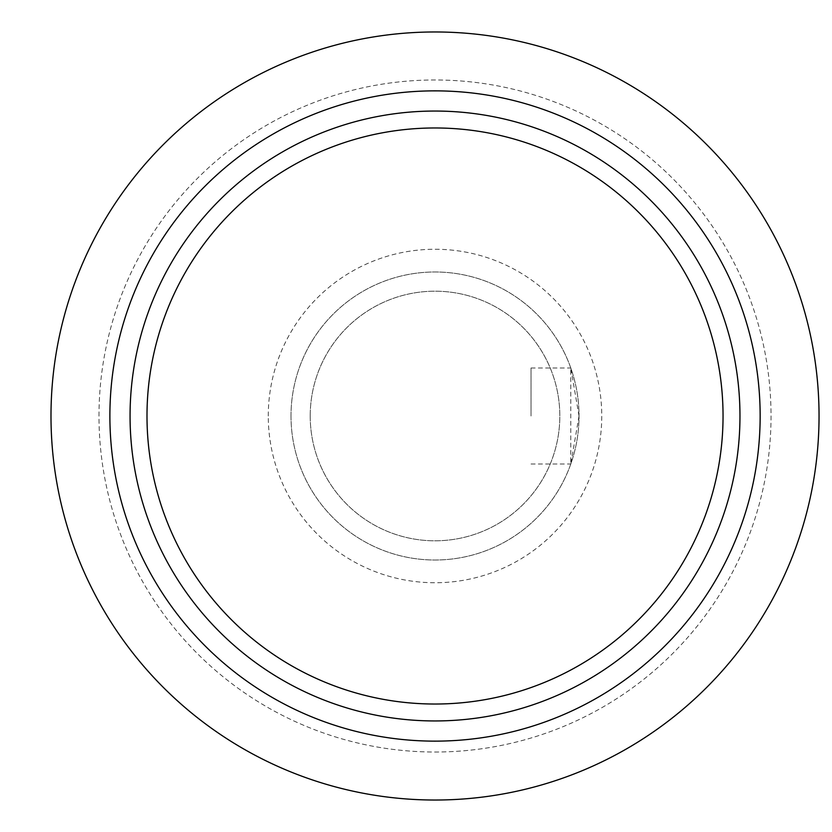 <?xml version="1.0" encoding="UTF-8"?>
<svg xmlns="http://www.w3.org/2000/svg" width="832" height="832" viewBox="0 0 832 832"><rect width="100%" height="100%" fill="white"/><g stroke="black" fill="none" stroke-linecap="round" stroke-linejoin="round"><path stroke-width="0.62" stroke-dasharray="4.16 3.12" d="M146.994 416A288.018 288.018 0 0 1 579.03 166.566A288.018 288.018 0 0 1 579.03 665.434A288.018 288.018 0 0 1 146.994 416A288.018 288.018 0 0 1 579.03 166.566A288.018 288.018 0 0 1 579.03 665.434A288.018 288.018 0 0 1 146.994 416A288.018 288.018 0 0 1 579.03 166.566A288.018 288.018 0 0 1 579.03 665.434A288.018 288.018 0 0 1 146.994 416A288.018 288.018 0 0 1 579.03 166.566A288.018 288.018 0 0 1 579.03 665.434A288.018 288.018 0 0 1 146.994 416M50.991 416A384.03 384.03 0 0 1 627.026 83.418A384.03 384.03 0 0 1 627.026 748.582A384.03 384.03 0 0 1 50.991 416M109.886 416A325.125 325.125 0 0 1 597.584 134.43A325.125 325.125 0 0 1 597.584 697.57A325.125 325.125 0 0 1 109.886 416M98.987 416A336.024 336.024 0 0 1 603.023 124.998A336.024 336.024 0 0 1 603.023 707.002A336.024 336.024 0 0 1 98.987 416A336.024 336.024 0 0 1 603.023 124.998A336.024 336.024 0 0 1 603.023 707.002A336.024 336.024 0 0 1 98.987 416M268.278 416A166.743 166.743 0 0 1 518.388 271.596A166.743 166.743 0 0 1 518.388 560.404A166.743 166.743 0 0 1 268.278 416M310.211 416A124.81 124.81 0 0 1 497.422 307.913A124.81 124.81 0 0 1 497.422 524.087A124.81 124.81 0 0 1 310.211 416A124.81 124.81 0 0 1 497.422 307.913A124.81 124.81 0 0 1 497.422 524.087A124.81 124.81 0 0 1 310.211 416M291.002 416A144.009 144.009 0 0 1 507.021 291.283A144.009 144.009 0 0 1 507.021 540.717A144.009 144.009 0 0 1 291.002 416A144.009 144.009 0 0 1 507.021 291.283A144.009 144.009 0 0 1 507.021 540.717A144.009 144.009 0 0 1 291.002 416M579.03 416L570.794 464.006L570.794 367.994L579.03 416M531.024 416L531.024 367.994L531.024 416M531.024 464.006L570.794 464.006M531.024 367.994L570.794 367.994"/><path stroke-width="1.25" d="M146.994 416A288.018 288.018 0 0 1 579.03 166.566A288.018 288.018 0 0 1 579.03 665.434A288.018 288.018 0 0 1 146.994 416M130.062 416A304.949 304.949 0 0 1 587.486 151.902A304.949 304.949 0 0 1 587.486 680.098A304.949 304.949 0 0 1 130.062 416M109.886 416A325.125 325.125 0 0 1 597.584 134.43A325.125 325.125 0 0 1 597.584 697.57A325.125 325.125 0 0 1 109.886 416M50.991 416A384.03 384.03 0 0 1 627.026 83.418A384.03 384.03 0 0 1 627.026 748.582A384.03 384.03 0 0 1 50.991 416"/></g></svg>
